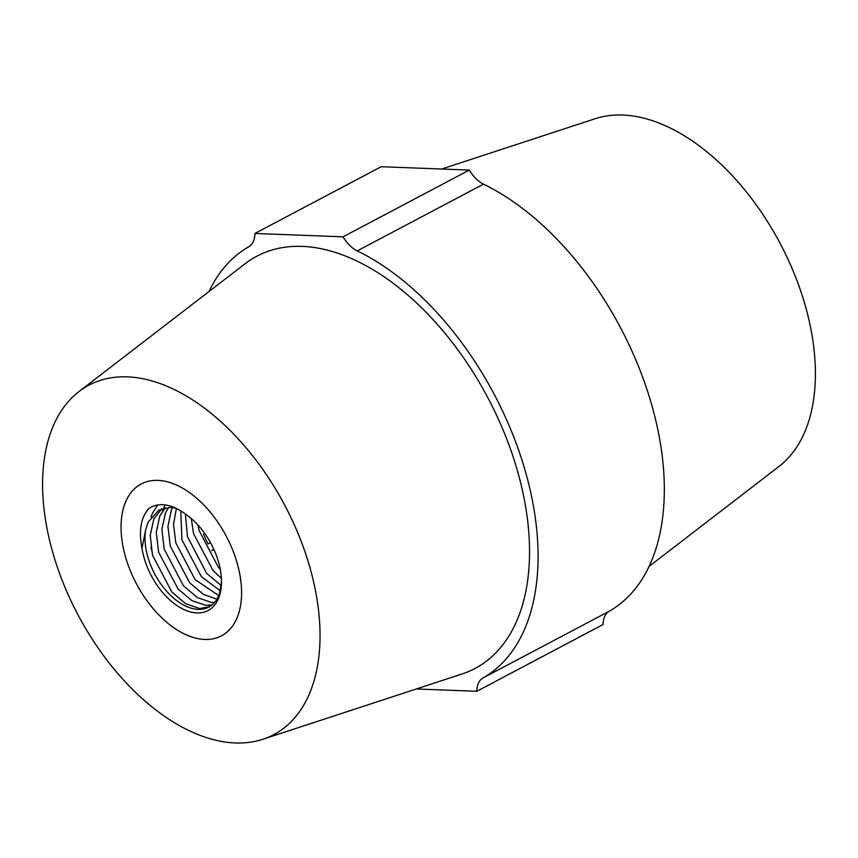<?xml version="1.0" encoding="UTF-8"?>
<svg xmlns="http://www.w3.org/2000/svg" width="858" height="858" viewBox="0 0 858 858"><rect width="100%" height="100%" fill="white"/><g stroke="black" fill="none" stroke-linecap="round" stroke-linejoin="round"><path stroke-width="1.29" d="M236.84 562.033A85.886 50.847 -117.9 0 0 169.873 482.528A85.886 50.847 -117.9 0 0 121.064 525.847A85.886 50.847 -117.9 0 0 125.783 557.797A85.886 50.847 -117.9 0 0 175.525 628.882A85.886 50.847 -117.9 0 0 236.84 562.033A85.886 50.847 -117.9 0 0 169.873 482.528A85.886 50.847 -117.9 0 0 121.064 525.847A85.886 50.847 -117.9 0 0 125.783 557.797A85.886 50.847 -117.9 0 0 175.525 628.882A85.886 50.847 -117.9 0 0 236.84 562.033M151.812 550.536A68.157 40.347 62.1 0 1 150.911 547.265A68.157 40.347 62.1 0 0 151.812 550.536M416.323 688.974L476.812 691.28A27.263 16.141 62.1 0 1 482.936 677.992A245.377 145.27 -117.9 0 0 524.517 468.414A245.377 145.27 -117.9 0 0 357.228 250.89A27.263 16.141 62.1 0 1 343.05 236.819L469.326 170.077L381.188 166.72L254.923 233.462A27.263 16.141 62.1 0 1 248.799 246.75A245.377 145.27 -117.9 0 0 208.998 291.538M127.434 376.866A197.662 117.02 -117.9 0 0 78.99 391.559A197.662 117.02 -117.9 0 0 67.986 594.283A197.662 117.02 -117.9 0 0 235.189 742.964A197.662 117.02 -117.9 0 0 262.773 739.296A197.662 117.02 -117.9 0 0 302.123 543.854A197.662 117.02 -117.9 0 0 127.434 376.866M262.773 739.296L461.979 674.013A233.215 138.063 -117.9 0 0 508.408 443.425A233.215 138.063 -117.9 0 0 302.306 246.396A233.215 138.063 -117.9 0 0 245.131 263.738L78.99 391.559M649.002 566.462L779.01 466.441A197.662 117.02 -117.9 0 0 790.014 263.717A197.662 117.02 -117.9 0 0 622.811 115.036A197.662 117.02 -117.9 0 0 595.227 118.704L441.677 169.026M343.05 236.819L254.923 233.462M469.326 170.077A27.263 16.141 -117.9 0 0 483.504 184.148L357.228 250.89M482.936 677.992L609.201 611.25A245.377 145.27 -117.9 0 0 650.782 401.683A245.377 145.27 -117.9 0 0 483.504 184.148M609.201 611.25A27.263 16.141 -117.9 0 0 603.077 624.538L476.812 691.28M187.098 515.261A57.25 33.891 62.1 0 1 218.329 561.325A57.25 33.891 62.1 0 1 221.482 582.625A57.25 33.891 62.1 0 1 188.942 611.497A57.25 33.891 62.1 0 1 144.294 558.504A57.25 33.891 62.1 0 1 141.967 548.219C138.578 530.437 140.959 517.106 149.11 508.226C159.867 501.791 172.533 504.139 187.098 515.261M175.558 507.99L170.088 507.432L158.977 510.038L148.123 522.157L145.688 529.686A54.526 32.282 -117.9 0 0 148.005 557.539A54.526 32.282 -117.9 0 0 208.741 607.099A54.526 32.282 -117.9 0 0 219.627 592.985L221.482 581.724M209.234 606.82L199.571 608.536L185.671 603.721L171.75 591.891L152.499 555.169L150.225 535.381L153.839 518.94L161.883 508.762M214.586 602.359L211.229 602.37L197.319 597.554L183.408 585.724L164.157 549.002L161.883 529.214L165.487 512.784L168.651 507.464M165.272 507.85L159.781 516.001L156.274 532.432L158.601 552.134L178.046 588.953L191.977 600.664L205.866 605.351L212.162 604.783M218.693 595.538L195.056 579.568L175.815 542.846L173.509 524.238L176.394 508.386M172.565 507.561L171.428 509.834L167.932 526.265L170.249 545.967L189.693 582.796L203.282 594.294L216.892 599.141M221.214 585.574L206.714 573.412L187.462 536.679L185.392 513.931M180.759 510.767L181.907 539.811L201.351 576.63L220.259 590.84M220.259 569.283L218.372 567.245L199.12 530.523L197.919 524.978M191.27 518.532L193.565 533.644L213.009 570.473L221.385 578.367M211.347 544.187L212.902 547.275M204.697 533.376L203.528 533.987A68.157 40.347 -117.9 0 0 207.99 543.897L210.478 542.588M213.921 549.463L211.712 550.632L213.674 548.927M141.967 548.219L145.688 529.686M151.008 517.095L152.595 512.945L157.7 504.976M210.66 605.93L208.73 605.34M162.666 510.939L163.642 508.226M163.985 507.4L165.165 504.912"/></g></svg>
